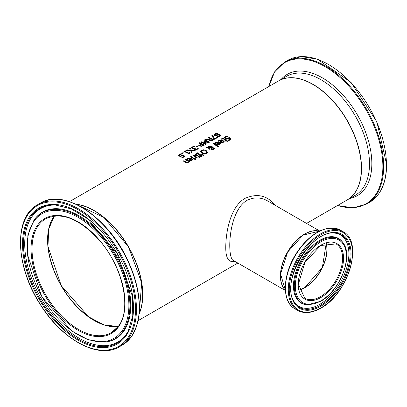 <?xml version="1.0" encoding="UTF-8"?>
<svg xmlns="http://www.w3.org/2000/svg" width="407" height="407" viewBox="0 0 407 407"><rect width="100%" height="100%" fill="white"/><g stroke="black" fill="none" stroke-linecap="round" stroke-linejoin="round"><path stroke-width="0.61" d="M182.046 157.58L183.913 156.319A68.697 39.662 -120 0 0 182.616 155.657L180.774 156.425L179.1 156.161L178.363 155.357M179.222 155.382L179.767 155.967L180.744 156.135L182.606 155.174A68.468 39.53 60 0 1 184.941 156.354M178.363 155.581L179.08 154.691L180.627 154.07A68.468 39.53 60 0 1 181.044 154.253M178.363 155.393L179.08 154.497L180.627 153.882A68.697 39.662 60 0 1 181.313 154.182L179.629 154.746L179.222 155.281L180.744 156.135M180.744 155.947L182.606 155.174M182.606 154.986A68.697 39.662 60 0 1 185.109 156.257L182.443 157.799A68.697 39.662 -120 0 0 181.873 157.494L183.913 156.319M218.228 141.214L219.164 140.308L222.883 140.446L223.835 141.667M219.846 142.145L222.217 140.588L219.709 140.446L218.895 141.448A68.697 39.662 -120 0 0 218.228 141.025L219.164 140.12L222.883 140.257L223.835 141.478L223.143 142.552L221.683 142.877L220.029 142.267A68.697 39.662 -120 0 0 219.694 142.043L222.217 140.588M221.703 142.572L222.675 142.369L223.117 141.748L222.685 140.898L220.762 142.007L221.703 142.572L223.117 141.56M220.762 142.007L221.703 142.384M227.269 135.887A68.697 39.662 60 0 1 228.078 136.396L225.905 136.894L225.31 137.571L225.631 138.034L226.974 138.171L229.304 137.637L230.499 138.059L231.034 138.924L230.255 139.998L228.495 140.603A68.697 39.662 -120 0 0 227.722 140.049L229.65 139.616L230.179 138.945L229.889 138.497L225.061 138.487L224.471 137.581L225.295 136.574L227.269 136.075A68.468 39.53 60 0 1 227.834 136.426M224.471 137.764L225.295 136.762L227.269 136.075M225.32 137.663L225.631 138.222L226.974 138.36L229.304 137.825L230.499 138.248L231.028 139.021M227.767 140.212L229.65 139.805L230.169 139.041M214.713 143.244L215.649 142.338L219.368 142.475L220.319 143.696M216.331 144.175L218.701 142.618L216.193 142.475L215.379 143.478A68.697 39.662 -120 0 0 214.713 143.055L215.649 142.15L219.368 142.287L220.319 143.508L219.627 144.582L218.167 144.907L216.514 144.292A68.697 39.662 -120 0 0 216.178 144.073L218.701 142.618M218.188 144.602L219.159 144.399L219.602 143.778L219.175 142.928L217.246 144.037L218.188 144.602L219.602 143.59M217.246 144.037L218.188 144.414M221.311 139.204L221.891 138.746L224.145 138.879A68.468 39.53 60 0 1 226.165 140.217L226.577 139.983A68.468 39.53 60 0 1 226.938 140.232M226.165 140.033L226.577 139.794A68.697 39.662 60 0 1 227.086 140.145L226.668 140.384A68.697 39.662 60 0 1 227.717 141.132L227.106 141.483A68.697 39.662 -120 0 0 226.058 140.741L224.929 141.392A68.697 39.662 -120 0 0 224.42 141.036L225.549 140.384A68.697 39.662 -120 0 0 223.814 139.225L223.016 138.823L221.866 139.357A68.697 39.662 -120 0 0 221.311 139.016L221.891 138.558L224.145 138.69A68.697 39.662 60 0 1 226.165 140.033L226.165 140.217M226.668 140.384L226.668 140.573A68.468 39.53 60 0 1 227.574 141.214M225.549 140.384L224.567 141.143M213.329 143.773L213.787 143.508A68.468 39.53 60 0 1 218.717 146.825M213.787 143.325A68.697 39.662 60 0 1 218.859 146.744L218.249 147.1A68.697 39.662 -120 0 0 213.171 143.676L213.787 143.508M206.751 147.385L208.114 147.436L208.791 146.088L211.742 146.113L212.352 146.866L212.266 147.568L214.001 147.939L214.438 148.687L213.838 149.496L211.604 149.476L211.131 148.906L211.33 148.097L209.005 147.975L210.348 148.947L209.707 149.318A68.697 39.662 -120 0 0 209.396 149.104L208.282 147.95L205.917 147.868L206.751 147.385L208.114 147.619L208.791 146.271L211.742 146.301L212.368 147.156M206.227 147.873L206.751 147.573M208.079 147.115L208.114 147.619M209.005 147.975L210.348 149.135M211.33 148.097L211.131 149.094M212.266 147.568L214.001 148.128L214.438 148.876M208.654 147.303L208.684 147.639L211.721 147.782L211.228 146.601L209.147 146.515L208.684 147.451L211.721 147.593L211.721 147.171M211.721 147.782L211.721 147.359L211.721 147.782M211.869 148.077L211.777 148.82L212.179 149.252L213.451 149.369L213.395 148.331L211.869 148.077L212.179 149.064L213.451 149.181L213.716 148.82L213.451 149.369L213.395 148.519M211.869 148.265L211.777 148.82L211.869 148.265M200.676 151.75L201.582 150.437L203.81 149.939L206.257 150.819L207.55 152.477M201.562 151.48L202.635 152.91L204.502 153.693L206.079 153.434L206.654 152.452M206.654 152.264L205.586 151.022L202.137 150.595L201.557 151.384L202.635 152.722L204.502 153.505L206.079 153.246L206.664 152.528M207.555 152.386L206.644 153.648L204.421 154.075L201.964 153.113L200.676 151.562L201.582 150.249L203.81 149.756L206.257 150.631L207.55 152.457M195.009 154.752L196.021 153.581L197.415 152.778A68.697 39.662 60 0 1 202.274 156.039L199.511 157.372L198.112 157.021L197.756 155.912A68.697 39.662 -120 0 0 197.731 155.896L195.614 155.622L195.019 154.818L197.415 152.961A68.468 39.53 60 0 1 202.131 156.12M197.41 155.484L199.115 154.655L197.41 155.667L196.26 155.215L197.41 155.667M199.115 154.655A68.697 39.662 -120 0 0 197.324 153.49L195.889 154.792M195.899 154.558L196.26 155.215M195.899 154.746L196.26 155.398M199.45 156.787L201.078 156.013L199.45 156.975L198.697 156.573L199.45 156.975M201.078 156.013A68.697 39.662 -120 0 0 199.654 155.016L198.321 156.283M198.341 155.978L198.697 156.573M198.341 156.166L198.697 156.761M201.714 154.395L202.02 154.217L203.892 155.382M202.02 154.029L204.049 155.296L203.322 155.713L201.577 154.284L202.02 154.217M191.107 156.42A68.697 39.662 60 0 1 194.75 158.811L194.139 159.168A68.697 39.662 -120 0 0 190.491 156.771L191.107 156.603A68.468 39.53 60 0 1 194.602 158.898M190.649 156.868L191.107 156.603M193.071 155.474L193.529 155.209A68.468 39.53 60 0 1 197.024 157.499M194.612 158.247L195.497 157.041A68.697 39.662 -120 0 0 192.913 155.377L193.529 155.209M193.529 155.021A68.697 39.662 60 0 1 197.171 157.417L196.556 157.768A68.697 39.662 -120 0 0 196.016 157.392L195.218 158.516A68.697 39.662 -120 0 0 194.582 158.074L194.612 158.099M194.612 158.058L195.497 157.041M186.986 159.249L187.927 158.343L191.646 158.481L192.597 159.702M190.98 158.623L188.466 158.481L187.658 159.483A68.697 39.662 -120 0 0 186.986 159.066L187.927 158.155L191.646 158.292L192.597 159.513L191.906 160.587L190.445 160.913L188.792 160.302A68.697 39.662 -120 0 0 188.456 160.078L190.98 158.623L188.609 160.18M190.466 160.419L191.438 160.216L191.875 159.595L191.438 160.404L190.466 160.607L189.525 160.043L190.466 160.607M191.875 159.595L191.448 158.934L189.525 160.043M194.846 159.727L195.396 159.407A68.468 39.53 60 0 1 195.889 159.763M195.396 159.218A68.697 39.662 60 0 1 196.037 159.681L195.34 160.083A68.697 39.662 -120 0 0 194.699 159.62L195.396 159.407M185.577 162.495A68.697 39.662 -120 0 0 183.211 160.974L183.827 160.806A68.468 39.53 60 0 1 185.907 162.134L186.838 162.617L187.683 162.469L188.187 161.437A68.697 39.662 -120 0 0 185.46 159.676L186.075 159.325A68.697 39.662 60 0 1 189.718 161.716L189.107 162.072A68.697 39.662 -120 0 0 188.7 161.788L188.1 162.78L185.577 162.495M183.369 161.07L183.827 160.806M183.827 160.623A68.697 39.662 60 0 1 185.907 161.945L186.838 162.429L187.683 162.281L188.187 161.437M186.075 159.325L186.075 159.508A68.468 39.53 60 0 1 189.57 161.803M185.617 159.773L186.075 159.508M214.057 134.951L214.886 134.03L216.855 133.272A68.468 39.53 60 0 1 217.363 133.491M217.358 136.727L219.236 136.218L219.48 135.241M219.48 135.053L214.647 135.475L214.057 134.763L214.886 133.842L216.855 133.084A68.697 39.662 60 0 1 217.669 133.44L215.491 134.056L215.217 135.038L218.89 134.376L220.085 134.631L220.619 135.322L219.841 136.304L218.081 136.971A68.697 39.662 -120 0 0 217.307 136.564L219.236 136.03L219.48 135.053L219.749 135.511M214.911 134.773L215.217 135.226L216.56 135.226L218.89 134.564L220.085 134.819L220.614 135.419M214.896 134.87L215.217 135.226M212.49 135.312L214.555 138.624L217.063 137.179A68.697 39.662 60 0 1 217.633 137.48L214.55 139.26A68.697 39.662 -120 0 0 213.823 138.873L211.793 135.714L212.49 135.312L214.555 138.812L217.063 137.368A68.468 39.53 60 0 1 217.465 137.581M211.889 135.852L212.49 135.5M211.035 140.674L212.612 139.759A68.697 39.662 -120 0 0 210.785 138.838L209.595 139.815L211.035 140.674L210.083 140.522L209.595 139.815M208.827 140.089L209.045 139.469L205.199 139.52L206.039 139.036L209.508 139.011L210.246 138.583A68.697 39.662 -120 0 0 208.313 137.724L208.959 137.541A68.468 39.53 60 0 1 213.65 139.779M208.501 137.805L208.959 137.541M205.545 139.509L209.508 139.199L210.246 138.583M211.035 140.486L212.612 139.759M208.959 137.352A68.697 39.662 60 0 1 213.817 139.682L211.075 140.985L209.463 140.751L208.822 139.993L209.045 139.469M200.834 143.89A68.697 39.662 -120 0 0 199.023 143.091L199.664 142.715A68.697 39.662 60 0 1 204.523 145.05L201.73 146.327L199.99 146.057L199.333 145.284L200.834 143.89L199.333 145.472M199.664 142.715L199.664 142.903A68.468 39.53 60 0 1 204.355 145.146M199.211 143.167L199.664 142.903M201.735 145.838L203.322 145.126L201.735 146.027L200.641 145.848L200.198 145.146L201.735 146.027M203.322 145.126A68.697 39.662 -120 0 0 201.384 144.154L200.198 145.304M204.874 141.916L206.405 143.961L205.51 144.48A68.697 39.662 -120 0 0 200.651 142.15L201.297 141.773A68.697 39.662 60 0 1 205.479 143.752L203.902 141.631L204.294 141.402L208.399 142.068A68.697 39.662 -120 0 0 204.212 140.089L204.818 139.743A68.697 39.662 60 0 1 209.671 142.079L208.791 142.587L204.874 141.916L206.308 144.017M204.4 140.171L204.818 139.932A68.468 39.53 60 0 1 209.503 142.175M204.004 141.758L208.399 142.068M200.839 142.226L201.297 141.962A68.468 39.53 60 0 1 205.479 143.941L205.479 143.752M198.011 145.543A68.697 39.662 60 0 1 198.601 145.823L196.759 146.881A68.697 39.662 -120 0 0 196.169 146.601L198.011 145.731A68.468 39.53 60 0 1 198.423 145.925M196.352 146.688L198.011 145.731M194.933 148.845L195.258 149.333L196.042 149.455L197.573 148.27A68.468 39.53 60 0 1 198.168 148.586M192.445 147.766L192.933 148.306L193.925 148.469L195.106 147.965A68.468 39.53 60 0 1 195.472 148.143M191.56 147.934L192.308 147.054L193.93 146.413A68.468 39.53 60 0 1 194.343 146.591M194.225 149.079L194.475 148.499A68.697 39.662 -120 0 0 194.429 148.479L192.221 148.479L191.56 147.726M191.56 147.746L192.308 146.866L193.93 146.413M193.93 146.225A68.697 39.662 60 0 1 194.622 146.525L192.908 147.08L192.445 147.812M192.44 147.792L193.925 148.28L195.106 147.965M195.106 147.782A68.697 39.662 60 0 1 195.645 148.041L194.928 148.682L195.258 149.145L196.042 149.272L197.324 148.713M197.324 148.524L197.573 148.082A68.697 39.662 60 0 1 198.26 148.448L197.293 149.338L195.996 149.781L194.663 149.562L194.215 148.982L194.475 148.499M190.374 148.077L191.265 150.071L195.187 150.442L194.449 150.87L191.387 150.554L192.109 152.218L191.412 152.62L190.537 150.524L186.554 150.285L187.296 149.857L190.41 150.229L189.682 148.484L190.374 148.077L191.265 150.259L194.917 150.595M186.859 150.3L187.296 150.046M187.296 149.857L190.41 150.041M191.387 150.554L192.043 152.254M189.754 148.631L190.374 148.27M189.392 153.393L189.52 153.729M185.404 151.45A68.697 39.662 60 0 1 188.66 152.986L189.54 152.477A68.697 39.662 60 0 1 189.988 152.711L189.662 153.648L189.158 153.938A68.697 39.662 -120 0 0 184.778 151.811L183.918 152.31A68.697 39.662 -120 0 0 183.42 152.096L185.79 150.727A68.697 39.662 60 0 1 186.289 150.941L185.404 151.638A68.468 39.53 60 0 1 188.66 153.174L189.54 152.666A68.468 39.53 60 0 1 189.82 152.808M183.608 152.177L185.79 150.916A68.468 39.53 60 0 1 186.101 151.048M189.372 153.485L189.662 153.648M182.265 152.762A68.697 39.662 60 0 1 183.191 153.164L182.412 153.617A68.697 39.662 -120 0 0 181.486 153.215L182.265 152.951A68.468 39.53 60 0 1 183.008 153.271M181.675 153.291L182.265 152.951M69.465 201.638L278.444 80.988A68.697 39.662 60 0 1 331.384 99.389A68.697 39.662 60 0 1 361.37 168.523A68.697 39.662 60 0 1 347.14 199.969L306.542 223.407M274.964 205.179C267.18 195.36 257.188 193.091 244.989 198.367C230.672 206.491 225.921 231.105 225.768 246.805C225.595 258.074 228.592 262.902 234.753 261.284M75.799 204.146A68.697 39.662 60 0 1 142.781 294.724A68.697 39.662 60 0 1 139.158 313.889M142.618 294.724A68.468 39.53 -120 0 0 94.129 210.729M304.777 234.101A34.117 19.699 120 0 0 280.571 276.027M285.348 290.125A34.346 19.831 -60 0 1 282.946 262.088A34.346 19.831 -60 0 1 304.695 233.959A34.346 19.831 -60 0 1 319.373 231.186M233.481 260.551L233.389 260.495C227.014 258.506 227.681 212.215 246.718 200.488C253.826 196.917 260.821 197.085 267.714 200.987L267.943 201.124M326.16 243.142A31.37 18.112 -60 0 1 299.094 290.023M118.351 326.358A65.72 37.943 60 0 1 111.36 332.661L118.213 326.48A65.72 37.943 60 0 1 94.205 320.334A65.72 37.943 60 0 1 53.739 269.699A65.72 37.943 60 0 1 54.416 215.99M327.04 249.196A31.598 18.244 -60 0 1 304.777 287.759M94.124 320.477A65.949 38.075 60 0 1 47.573 239.85M299.13 290.15A31.37 18.112 120 0 0 304.858 287.713A31.37 18.112 120 0 0 326.287 243.106M320.406 296.688A31.37 18.112 -60 0 1 304.716 298.239L298.423 284.122L304.97 262.159L320.716 245.507L336.09 243.905A31.37 18.112 -60 0 1 340.898 269.042A31.37 18.112 -60 0 1 320.406 296.688M319.322 231.212L302.996 235.124L287.601 252.137L280.565 273.972L285.343 290.064A34.346 19.831 -60 0 1 287.688 252.182A34.346 19.831 -60 0 1 319.317 231.217M320.889 297.527A32.056 18.508 120 0 0 340.522 246.932A32.056 18.508 120 0 0 301.256 269.597A32.056 18.508 120 0 0 320.889 297.527M320.889 300.859A36.142 20.864 -60 0 1 298.758 269.373A36.142 20.864 -60 0 1 343.02 243.818A36.142 20.864 -60 0 1 320.889 300.859M320.889 307.885A44.745 25.834 -60 0 1 293.488 268.905A44.745 25.834 -60 0 1 348.29 237.266A44.745 25.834 -60 0 1 320.889 307.885M343.116 231.725A45.431 26.231 120 0 0 297.69 257.957A45.431 26.231 120 0 0 297.69 310.414C304.207 313.924 311.894 313.187 320.747 308.201C348.158 293.986 363.929 241.539 343.116 231.725L340.318 230.113A45.431 26.231 -60 0 0 294.887 256.339A45.431 26.231 -60 0 0 294.887 308.796C281.217 301.684 282.544 273.58 297.018 252.335C311.808 231.919 326.241 224.511 340.318 230.113M320.889 306.186A42.664 24.634 120 0 0 347.013 238.848A42.664 24.634 120 0 0 294.765 269.017A42.664 24.634 120 0 0 320.889 306.186M325.819 228.851A44.979 25.967 120 0 0 294.658 256.207A44.979 25.967 120 0 0 286.548 296.871M343.101 242.893A37.001 21.362 120 0 0 301.963 260.424A37.001 21.362 120 0 0 307.346 304.818L320.701 301.282C340.013 291.061 353.703 256.054 343.101 242.893L342.684 242.297A37.317 21.546 120 0 0 301.19 259.981A37.317 21.546 120 0 0 306.624 304.751L307.346 304.818M320.528 305.306A41.84 24.155 -60 0 1 293.676 300.987C281.212 281.542 309.869 231.893 332.946 232.962A41.84 24.155 -60 0 1 349.42 261.803A41.84 24.155 -60 0 1 320.528 305.306M293.452 300.544A41.275 23.83 120 0 0 319.704 304.37A41.275 23.83 120 0 0 348.148 261.798A41.275 23.83 120 0 0 332.453 232.992M361.528 168.427A68.697 39.662 -120 0 0 331.542 99.298A68.697 39.662 -120 0 0 278.607 80.891A68.697 39.662 -120 0 0 278.525 80.942L286.579 76.292A68.697 39.662 60 0 1 339.514 94.694A68.697 39.662 60 0 1 369.5 163.828A68.697 39.662 60 0 1 355.27 195.274L347.303 199.878A68.697 39.662 -120 0 0 361.528 168.427M369.475 202.386C380.713 195.467 386.441 182.87 386.65 164.586L376.892 121.825L350.926 82.265L317.445 59.188L301.343 56.568L287.525 60.434A81.955 47.314 60 0 1 350.676 82.392A81.955 47.314 60 0 1 386.447 164.866A81.955 47.314 60 0 1 369.475 202.386L366.676 204.004A81.955 47.314 -120 0 0 383.648 166.483A81.955 47.314 -120 0 0 347.873 84.01A81.955 47.314 -120 0 0 284.722 62.052L274.654 71.79L268.839 86.533M268.966 86.462A81.502 47.054 60 0 1 331.486 70.742A81.502 47.054 60 0 1 382.87 166.565A81.502 47.054 60 0 1 337.662 205.443M349.786 198.443A70.05 40.446 -120 0 0 371.83 163.589A70.05 40.446 -120 0 0 336.655 88.543A70.05 40.446 -120 0 0 281.089 79.462M54.314 216A65.72 37.943 -120 0 0 61.187 285.745A65.72 37.943 -120 0 0 118.152 326.562M111.36 332.661A65.72 37.943 60 0 1 45.64 294.719A65.72 37.943 60 0 1 45.64 218.834C61.396 211.508 79.202 218.534 99.059 239.911C122.848 266.417 132.178 309.468 118.213 326.48M76.114 204.289A68.697 39.662 60 0 1 128.393 246.942A68.697 39.662 60 0 1 139.189 313.543M118.279 327.167A66.407 38.339 -120 0 0 78.805 222.268A66.407 38.339 -120 0 0 36.961 278.642A66.407 38.339 -120 0 0 118.279 327.167M121.632 331.425A71.932 41.529 60 0 1 33.547 278.856A71.932 41.529 60 0 1 78.872 217.796A71.932 41.529 60 0 1 121.632 331.425M127.289 338.614A81.268 46.917 60 0 1 27.773 279.227A81.268 46.917 60 0 1 78.983 210.241A81.268 46.917 60 0 1 127.289 338.614M128.195 338.863A81.955 47.314 -120 0 0 114.164 243.595A81.955 47.314 -120 0 0 37.525 204.772C13.212 217.338 15.354 267.714 41.275 306.069C63.156 340.552 99.069 359.473 119.475 346.718A81.955 47.314 -120 0 0 128.195 338.863M130.993 337.245A81.955 47.314 60 0 1 122.278 345.1L131.13 337.123C143.244 318.04 142.053 292.282 127.549 259.839C107.855 216.855 63.909 187.953 40.324 203.154A81.955 47.314 60 0 1 116.967 241.977A81.955 47.314 60 0 1 130.993 337.245M125.585 336.447A78.454 45.294 -120 0 0 78.948 212.515A78.454 45.294 -120 0 0 29.513 279.116A78.454 45.294 -120 0 0 125.585 336.447M137.266 323.809A81.502 47.054 -120 0 0 122.507 250.336A81.502 47.054 -120 0 0 66.26 200.824M122.578 331.842A72.792 42.028 -120 0 0 104.584 239.677A72.792 42.028 -120 0 0 33.903 220.273L27.895 235.119L27.315 254.197L41.901 296.871L71.566 330.845L88.38 339.881L104.243 342.104A72.792 42.028 -120 0 0 122.578 331.842M104.243 342.104L104.97 342.038A73.107 42.211 -120 0 0 123.382 331.73A73.107 42.211 -120 0 0 105.311 239.168A73.107 42.211 -120 0 0 34.325 219.678L33.903 220.273M125.448 335.602A77.63 44.821 60 0 1 37.541 294.597A77.63 44.821 60 0 1 55.332 204.98L71.21 208.867L87.841 218.935L117.099 253.464L132.372 296.062L132.774 315.496L128.2 331.191A77.63 44.821 60 0 1 125.448 335.602M55.825 205.006A77.065 44.495 -120 0 0 38.843 294.322A77.065 44.495 -120 0 0 125.926 334.691A77.065 44.495 -120 0 0 128.424 330.754M138.161 320.624L237.846 263.07M319.719 231.013L267.725 200.997M285.373 290.506L233.384 260.49M299.12 290.11L304.746 287.698L322.349 267.536L326.246 243.121M297.69 310.414L294.887 308.796M287.525 60.434L284.722 62.052M337.535 205.515L353.21 207.855L366.676 204.004M54.335 215.995L48.677 229.182L47.98 246.505L61.269 285.694L88.563 316.799L103.917 324.857L118.162 326.551M76.028 204.253L103.882 217.419L128.475 246.891L141.702 282.926L139.179 313.634M119.475 346.718L122.278 345.1M37.525 204.772L40.324 203.154"/></g></svg>
